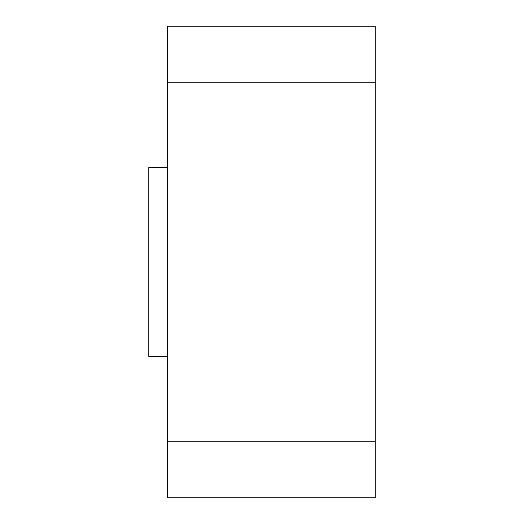 <?xml version="1.0" encoding="UTF-8"?>
<svg xmlns="http://www.w3.org/2000/svg" width="524" height="524" viewBox="0 0 524 524"><rect width="100%" height="100%" fill="white"/><g stroke="black" fill="none" stroke-linecap="round" stroke-linejoin="round"><path stroke-width="0.79" d="M167.68 82.792L167.68 497.8L375.184 497.8L375.184 26.2L167.68 26.2L167.68 82.792L375.184 82.792M167.68 167.68L148.816 167.68L148.816 356.32L167.68 356.32M167.68 441.208L375.184 441.208"/></g></svg>

